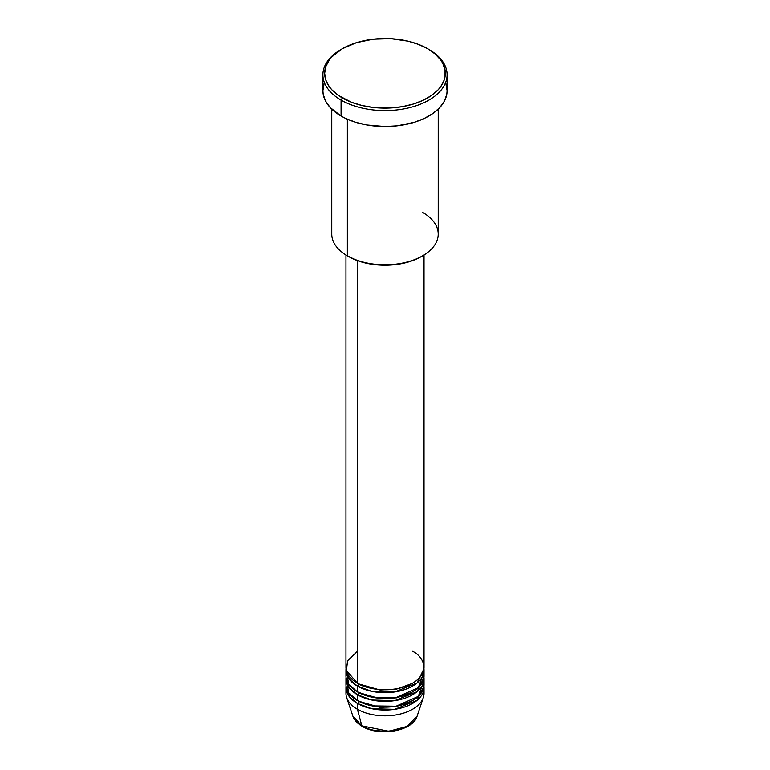 <?xml version="1.0" encoding="UTF-8"?>
<svg xmlns="http://www.w3.org/2000/svg" width="770" height="770" viewBox="0 0 770 770"><rect width="100%" height="100%" fill="white"/><g stroke="black" fill="none" stroke-linecap="round" stroke-linejoin="round"><path stroke-width="1.16" d="M423.702 690.421A39.029 22.532 180 0 1 423.327 697.582L417.138 716.1L407.195 726.408L388.85 731.288L361.861 725.879A1.771 1.02 120 0 0 362.189 726.341A1.771 1.02 -60 0 1 361.861 725.879A32.725 18.894 0 0 0 394.587 730.586A32.725 18.894 0 0 0 417.138 716.1C413.018 731.25 379.158 736.938 362.179 726.341C357.415 723.588 354.306 720.171 352.862 716.1A32.725 18.894 0 0 0 361.861 725.879L357.405 709.247L361.861 725.879L352.862 716.1L346.673 697.582A39.029 22.532 180 0 1 346.298 690.421M357.405 651.304L347.665 660.679L346.365 670.429L357.405 683.173A39.029 22.532 0 0 0 399.938 688.062A39.029 22.532 0 0 0 424.029 667.244L424.029 255.005M424.029 670.141A39.029 22.532 180 0 0 423.952 668.687L417.051 683L394.692 691.97L371.66 691.316L357.405 686.07A1.771 1.02 120 0 0 358.656 683.895L358.04 683.539L358.656 683.895A1.771 1.02 -60 0 1 357.405 686.07L349.368 679.332L346.048 668.687A39.029 22.532 180 0 0 345.971 670.141L345.971 675.935A39.029 22.532 0 0 0 357.405 691.864A39.029 22.532 0 0 0 399.938 696.754A39.029 22.532 0 0 0 424.029 675.935L424.029 670.141A39.029 22.532 180 0 1 399.938 690.96A39.029 22.532 180 0 1 357.405 686.07L357.405 691.864L357.405 686.07A39.029 22.532 180 0 1 345.971 670.141M346.702 671.584L348.618 684.097L357.405 691.864L372.18 697.216L396.078 697.543L418.303 687.687L423.702 673.038M424.029 678.832A39.029 22.532 180 0 0 423.952 677.379L417.051 691.691L394.692 700.662L371.66 700.007L357.405 694.761A1.771 1.02 120 0 0 358.656 692.586L358.04 692.23L358.656 692.586A1.771 1.02 -60 0 1 357.405 694.761L349.368 688.024L346.048 677.379A39.029 22.532 180 0 0 345.971 678.832L345.971 684.626A39.029 22.532 0 0 0 357.405 700.556A39.029 22.532 0 0 0 399.938 705.445A39.029 22.532 0 0 0 424.029 684.626L424.029 678.832A39.029 22.532 180 0 1 399.938 699.651A39.029 22.532 180 0 1 357.405 694.761L357.405 700.556L357.405 694.761A39.029 22.532 180 0 1 345.971 678.832M346.702 680.276L348.618 692.788L357.405 700.556L372.18 705.907L396.078 706.234L418.303 696.378L423.702 681.729M424.029 687.523A39.029 22.532 180 0 0 423.952 686.07L417.051 700.382L394.692 709.353L371.66 708.698L357.405 703.453A1.771 1.02 120 0 0 358.656 701.278L358.04 700.921L358.656 701.278A1.771 1.02 -60 0 1 357.405 703.453L349.368 696.715L346.048 686.07A39.029 22.532 180 0 0 345.971 687.523L345.971 693.318A39.029 22.532 0 0 0 357.405 709.247A39.029 22.532 0 0 0 399.938 714.137A39.029 22.532 0 0 0 424.029 693.318L424.029 687.523A39.029 22.532 180 0 1 399.938 708.342A39.029 22.532 180 0 1 357.405 703.453L357.405 709.247L357.405 703.453A39.029 22.532 180 0 1 345.971 687.523M422.634 212.385A53.226 30.733 180 0 1 422.634 255.842A53.226 30.733 180 0 1 347.366 255.842L348.618 256.574A51.446 29.703 0 0 0 421.382 256.574L413.586 260.26L404.693 263.013L395.039 264.697L385 265.265L374.961 264.697L365.307 263.013L356.414 260.26L347.366 255.842A53.226 30.733 0 0 0 405.367 262.503A53.226 30.733 0 0 0 438.226 234.119L438.226 109.176M342.342 48.703L341.091 49.424A62.091 35.853 0 0 0 341.091 100.119L342.352 97.954A60.32 34.823 180 0 1 342.342 48.703A60.32 34.823 180 0 1 427.648 48.703L418.514 44.371L408.081 41.147L390.91 38.664L373.229 39.174L356.568 42.61L342.352 48.703L331.803 56.913L329.271 60.002L325.835 66.528L324.68 73.323L325.835 80.118L329.271 86.654L331.803 89.743L338.377 95.422L351.486 102.285L361.919 105.5L373.229 107.482L390.91 107.983L402.508 106.655L413.432 104.037L423.269 100.244L431.624 95.422L438.197 89.743L440.729 86.654L444.165 80.118L445.031 76.74L445.031 69.916L442.721 63.217L440.729 60.002L435.156 53.977L427.648 48.703A60.32 34.823 180 0 1 427.658 48.703A60.32 34.823 180 0 1 427.648 97.954A60.32 34.823 180 0 1 342.352 97.954L341.091 100.119A62.091 35.853 0 0 0 428.909 100.119A62.091 35.853 0 0 0 428.909 49.424L428.909 49.424A62.091 35.853 180 0 1 447.091 74.777A62.091 35.853 180 0 1 408.764 107.896A62.091 35.853 180 0 1 341.091 100.119L341.091 116.058A62.091 35.853 0 0 0 408.764 123.826A62.091 35.853 0 0 0 447.091 90.706L446.793 94.219L444.425 101.111L439.766 107.608L433 113.45L424.395 118.416L414.27 122.324L397.118 125.866L385 126.559L366.972 125.019L355.73 122.324L345.605 118.416L341.091 116.058L341.091 100.119A62.091 35.853 180 0 1 322.909 74.777A62.091 35.853 180 0 1 341.726 49.059M357.405 260.635L357.405 683.173L357.405 260.635M347.366 119.225L347.366 255.842L347.366 119.225M423.327 697.582A39.029 22.532 180 0 1 396.435 714.858A39.029 22.532 180 0 1 357.405 709.247A39.029 22.532 180 0 1 346.673 697.582M373.132 730.133L385 731.5L396.868 730.133M322.909 74.777L322.909 90.706A62.091 35.853 0 0 0 341.091 116.058L330.234 107.608L325.575 101.111L323.208 94.219L322.909 90.706L324.103 83.718M445.897 83.718L447.091 90.706L447.091 74.777M331.774 109.176L331.774 234.119A53.226 30.733 0 0 0 347.366 255.842L347.366 255.842M345.971 255.005L345.971 667.244A39.029 22.532 0 0 0 357.405 683.173C364.364 688.476 391.795 694.752 412.595 683.173C432.653 671.161 421.777 655.328 412.595 651.304M358.656 701.278L380.082 707.389L396.444 706.542L411.96 700.921L396.444 706.542L380.082 707.389L358.656 701.278M358.656 692.586L380.082 698.698L396.444 697.851L411.96 692.23L396.444 697.851L380.082 698.698L358.656 692.586M358.656 683.895L380.082 690.007L396.444 689.16L411.96 683.539L396.444 689.16L380.082 690.007L358.656 683.895M422.634 255.842L421.382 256.574M428.909 49.424L427.658 48.703"/></g></svg>
